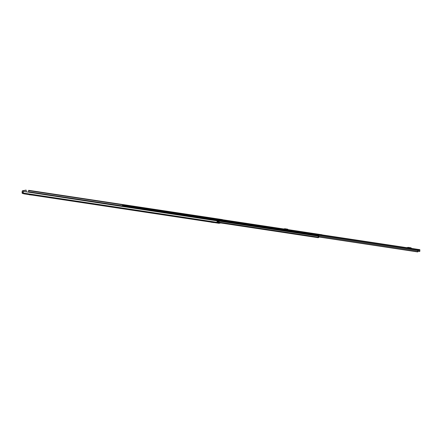 <?xml version="1.0" encoding="UTF-8"?>
<svg xmlns="http://www.w3.org/2000/svg" width="442" height="442" viewBox="0 0 442 442"><rect width="100%" height="100%" fill="white"/><g stroke="black" fill="none" stroke-linecap="round" stroke-linejoin="round"><path stroke-width="0.66" d="M220.657 222.961L219.011 223.304A0.613 0.293 -81.4 0 1 218.956 223.304A0.613 0.293 -81.4 0 1 218.751 222.762L218.74 222.597A1.133 0.536 -81.4 0 1 218.635 222.16L218.939 221.514L219.276 222.088L218.939 221.901M23.321 192.646L22.437 192.828L22.548 191.154L22.21 191.104L22.1 192.778A0.613 0.53 -101.7 0 0 22.592 193.463L23.47 193.596M23.437 193.204L22.614 193.082L23.371 192.922M219.608 222.801L219.017 222.923L218.895 222.304A0.746 0.354 -81.4 0 1 218.834 222.122L218.917 221.895M217.475 221.293L217.088 221.928L218.641 222.16M28.443 192.077L28.537 191.756A0.746 0.354 98.6 0 0 28.553 190.635L28.691 190.325M217.403 220.635L23.581 191.425L217.447 220.917A0.746 0.354 98.6 0 0 217.271 221.354M217.315 220.702A1.133 0.536 98.6 0 0 217.055 221.923L217.088 221.917M23.581 191.425A1.133 0.536 98.6 0 0 23.426 193.082L23.437 193.248A0.613 0.293 98.6 0 0 23.641 193.789A0.613 0.293 98.6 0 0 23.697 193.784L218.912 223.287M218.635 222.16L217.055 221.923M22.21 191.104L26.161 190.121L26.172 191.734M26.161 190.121L25.802 190.071M22.376 190.784L26.139 190.121M22.713 190.833L22.548 191.154M218.84 222.022L219.276 222.088M213.525 222.602L211.359 222.138M210.757 221.818L211 222.16L210.757 221.818M29.559 194.679L29.918 194.806L29.896 194.419L29.923 194.806L29.94 194.425L29.918 194.806L30.857 194.878M120.881 208.48L122.025 208.326L121.578 208.585M120.578 208.436L120.185 208.375M419.784 249.664L417.966 250.039L417.751 250.841A0.635 0.298 -81.4 0 1 417.673 251.725L417.856 251.824A1.022 0.486 -81.4 0 0 417.905 250.553L419.778 250.161A1.022 0.486 -81.4 0 0 419.657 251.448L419.856 251.271A0.635 0.298 -81.4 0 1 419.9 250.393L419.823 249.658L411.574 248.421M225.53 220.304L223.635 220.674L223.387 221.099M410.85 248.813A0.359 0.309 78.3 0 1 410.657 248.702L411.64 248.498A0.359 0.309 -101.7 0 0 411.833 248.608L410.85 248.813L406.413 248.078M287.488 230.172A0.359 0.309 78.3 0 1 287.289 230.061L288.272 229.857A0.359 0.309 -101.7 0 0 288.471 229.967L287.488 230.172L283.046 229.437M410.215 248.719L409.878 248.371L406.867 248.211M407.784 248.056L407.22 248.266M409.126 247.63L408.574 247.642L409.121 247.758M407.972 247.443A0.536 0.464 78.3 0 1 408.248 247.387L407.264 247.592A0.536 0.464 -101.7 0 0 406.955 247.669L406.436 248.067A0.359 0.309 78.3 0 1 406.226 248.117M410.657 248.702L410.198 248.161A0.536 0.464 -101.7 0 0 409.905 247.99L410.889 247.785L408.248 247.387M410.889 247.785A0.536 0.464 78.3 0 1 411.182 247.956L410.198 248.161M411.64 248.498L411.182 247.956M409.905 247.99L407.264 247.592M286.847 230.078L286.51 229.73L283.499 229.569M284.421 229.409L283.852 229.625M285.764 228.989L285.212 229L285.753 229.116M284.604 228.801A0.536 0.464 78.3 0 1 284.88 228.741L283.902 228.945A0.536 0.464 -101.7 0 0 283.593 229.028L283.068 229.42A0.359 0.309 78.3 0 1 282.863 229.475M287.289 230.061L286.83 229.514A0.536 0.464 -101.7 0 0 286.538 229.348L287.521 229.144L284.88 228.741M287.521 229.144A0.536 0.464 78.3 0 1 287.814 229.31L286.83 229.514M288.272 229.857L287.814 229.31M286.538 229.348L283.902 228.945M318.715 235.807L318.588 236.912A0.619 0.293 -81.4 0 1 318.649 236.045L318.572 235.487L318.135 236.144A0.729 0.348 -81.4 0 1 318.069 237.144L318.124 237.691L318.428 237.63L318.207 237.271M318.737 235.359L317.024 235.216L318.909 235.42L318.837 237.216L318.594 237.592L318.461 237.166A0.945 0.448 -81.4 0 1 318.549 235.835L318.268 235.895A1.055 0.503 -81.4 0 1 318.174 237.343L318.45 237.31M126.666 205.475L127.119 205.309M123.136 206.392L123.65 206.033M322.174 234.901L321.732 234.835M318.682 235.464L318.826 235.768M319.886 234.558L321.765 234.824M125.672 205.624L125.064 205.839M127.677 206.635L126.992 206.53M122.821 205.889L122.323 205.607L123.887 205.276L127.163 205.563L124.522 206.121L122.821 205.889L122.793 206.337M123.981 205.768L124.622 205.701M129.346 206.884L130.219 206.701L129.075 206.486L125.589 206.32M124.395 205.679L123.992 205.762M130.76 207.099L130.219 206.701M130.804 207.094L130.81 207.414M129.036 206.53L129.832 206.69L129.025 206.646M28.537 191.756L122.301 205.922M126.677 205.458L28.553 190.629L126.677 205.464M23.426 193.082L218.74 222.597M23.443 193.182L218.757 222.696M23.437 193.248L218.751 222.762M28.548 190.469L126.898 205.337M126.998 205.315L28.559 190.436M213.259 222.497L211 222.16M225.459 220.293L283.532 229.072L225.497 220.293M288.212 229.779L406.9 247.713M223.635 220.674L417.966 250.039M318.886 236.796L417.673 251.725M318.98 235.912L417.751 250.841M417.994 251.194L419.657 251.448M419.441 250.111L419.778 250.161M417.668 251.829L318.875 236.895M318.87 236.945L417.684 251.879M217.442 220.923L318.135 236.144M218.84 222.144L318.069 237.144M127.064 205.298L283.687 228.973M288.09 229.636L322.041 234.768M127.136 206.038L223.779 220.641M126.788 205.359L283.56 229.05M288.184 229.746L319.909 234.542M218.939 222.696L318.096 237.68M123.318 206.077L318.295 235.547M123.594 206.022L318.572 235.487M122.749 205.873L122.721 206.326M127.147 205.574L127.103 206.259M122.285 206.259L122.329 205.613L122.279 206.259M217.431 221.276L218.983 221.514M28.675 190.314L222.409 219.597M23.641 193.789L218.956 223.304M213.718 222.564L213.834 222.215M210.917 222.177L213.331 222.541M29.415 194.883L29.354 194.502M30.99 195.049L31.415 194.961M120.158 208.497L120.091 208.116M417.988 251.26L419.718 251.52M318.864 236.989L417.745 251.929M288.201 229.768L406.905 247.708M411.568 248.415L419.823 249.658M407.121 247.597L408.104 247.393M283.753 228.95L284.736 228.746M127.092 205.298L283.698 228.967M288.085 229.63L322.069 234.768M218.939 222.702L318.124 237.691M123.622 206.022L318.599 235.487M127.163 205.563L127.119 206.259"/></g></svg>

